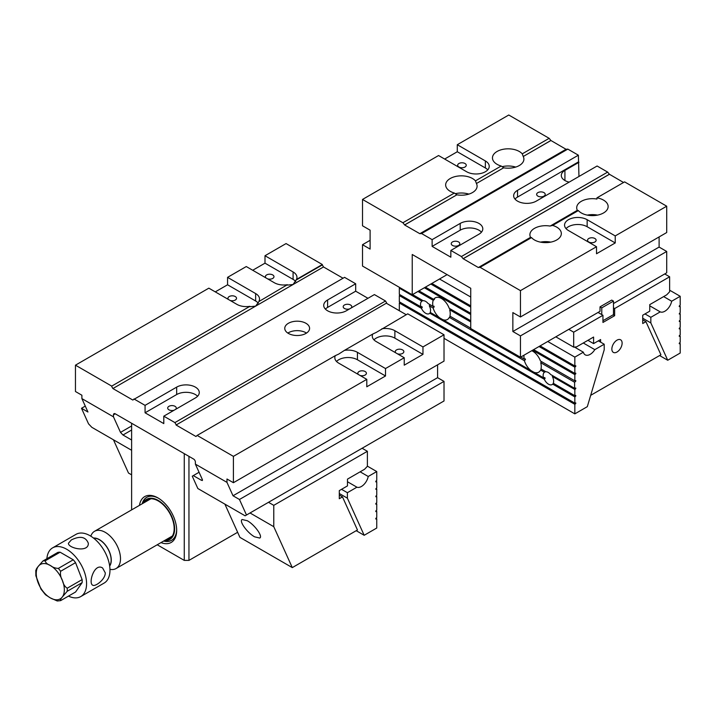 <?xml version="1.0" encoding="UTF-8"?>
<svg xmlns="http://www.w3.org/2000/svg" width="716" height="716" viewBox="0 0 716 716"><rect width="100%" height="100%" fill="white"/><g stroke="black" fill="none" stroke-linecap="round" stroke-linejoin="round"><path stroke-width="1.07" d="M613.478 303.539L666.712 272.805L666.712 251.459L659.114 247.065L659.114 236.933M567.824 149.107L421.572 233.541L419.836 233.693L566.096 149.259L567.824 149.107L578.376 155.193L517.534 190.322A13.237 7.643 0 0 0 513.658 195.728A13.237 7.643 0 0 0 521.83 202.789A13.237 7.643 0 0 0 536.257 201.133L597.099 166.005L607.651 172.1L609.388 174.248L463.127 258.691L478.342 267.533L530.565 237.318L531.549 237.605L480.069 267.319L478.342 267.471M623.538 182.49L609.388 174.248M530.538 237.336A15.716 9.075 180 0 1 529.894 234.767A15.716 9.075 180 0 1 550.139 226.077L577.365 210.298L578.349 210.576A15.716 9.075 180 0 0 596.016 215.373A15.716 9.075 180 0 0 608.135 206.539A15.716 9.075 180 0 0 603.534 200.122A15.716 9.075 180 0 0 596.947 197.84L624.594 181.882L666.712 206.199L615.232 235.922L587.156 219.705A13.237 7.643 0 0 0 572.728 218.049A13.237 7.643 0 0 0 564.557 225.11A13.237 7.643 0 0 0 568.432 230.516L596.518 246.725L520.46 290.633L480.069 267.319M520.46 290.633L520.46 316.982L666.712 232.539L666.712 206.199M566.043 149.286L550.881 140.479L523.235 156.5A15.716 9.075 180 0 1 523.897 159.113A15.716 9.075 180 0 1 503.652 167.804L476.426 183.52A15.716 9.075 180 0 1 477.098 186.133A15.716 9.075 180 0 1 456.853 194.824L404.63 224.976L419.836 233.693M503.652 167.804L476.426 183.52M476.426 183.457L475.451 180.871L501.173 166.023L503.652 167.741M550.881 140.542L523.235 156.5M523.235 156.437L522.25 153.851L549.154 138.322L550.881 140.479M457.282 151.747L485.358 167.965L485.358 160.939L457.282 144.721L457.282 151.747L444.645 159.05M457.282 144.721L508.763 115.008L549.154 138.322M520.46 316.982L512.853 312.588L512.853 331.508L520.46 335.894L520.46 357.239L470.734 328.537L470.734 288.271L412.237 254.493L412.237 294.759L362.511 266.048L362.511 244.702L370.109 249.096L370.109 230.176L362.511 225.791L362.511 199.442L438.559 155.533L466.644 171.751A13.237 7.643 180 0 0 481.062 173.406A13.237 7.643 180 0 0 489.234 166.345A13.237 7.643 180 0 0 485.358 160.939M463.127 258.691L461.399 256.534L450.847 250.439L478.923 234.23A13.237 7.643 0 0 0 482.799 228.825A13.237 7.643 0 0 0 474.627 221.763A13.237 7.643 0 0 0 460.209 223.419L432.124 239.636L421.572 233.541M461.399 256.534L607.651 172.1M531.549 237.605A15.716 9.075 0 0 0 534.503 239.976A15.716 9.075 0 0 0 551.633 241.936A15.716 9.075 0 0 0 561.335 233.559A15.716 9.075 0 0 0 552.627 225.433L550.139 226.014M578.349 210.576L552.627 225.433M596.518 246.725L596.518 253.75L615.232 242.948L615.232 235.922M456.853 194.824L404.63 224.914L402.893 222.757L454.374 193.043A15.716 9.075 180 0 1 450.257 191.333A15.716 9.075 180 0 1 445.656 184.916A15.716 9.075 180 0 1 457.775 176.082A15.716 9.075 180 0 1 475.451 180.871M522.25 153.851A15.716 9.075 0 0 0 519.288 151.479A15.716 9.075 0 0 0 502.158 149.51A15.716 9.075 0 0 0 492.456 157.896A15.716 9.075 0 0 0 501.173 166.023M402.893 222.757L362.511 199.442M362.511 244.702L370.109 240.308M578.967 176.476L578.376 155.193M520.46 357.239L600.026 311.308L600.026 306.851L611.724 300.094L613.478 301.105L601.78 307.862L600.026 306.851M520.46 335.894L666.712 251.459M432.124 239.636L432.124 246.394L450.847 257.196L450.847 250.439M412.237 294.759L447.097 274.631M512.853 331.508L659.114 247.065M587.29 215.113A15.716 9.075 180 0 1 597.547 215.113M596.947 197.84L596.947 199.057A15.716 9.075 0 0 0 576.702 207.747A15.716 9.075 0 0 0 577.338 210.316M566.034 228.628A13.237 7.643 0 0 1 587.156 226.73L615.232 242.948M594.871 238.491A4.296 2.479 180 0 1 596.124 240.245A4.296 2.479 180 0 1 591.837 242.724A4.296 2.479 180 0 1 587.541 240.245A4.296 2.479 180 0 1 590.19 237.954A4.296 2.479 180 0 1 594.871 238.491M454.374 193.043L456.853 194.761M609.388 174.31L463.127 258.753M550.747 242.133A15.716 9.075 0 0 0 540.49 242.133M515.69 167.088A15.716 9.075 0 0 0 502.068 166.694M464.997 163.508A4.296 2.479 0 0 0 460.316 162.971A4.296 2.479 0 0 0 457.667 165.262A4.296 2.479 0 0 0 461.963 167.741A4.296 2.479 0 0 0 466.25 165.262A4.296 2.479 0 0 0 464.997 163.508M485.358 167.965A13.237 7.643 180 0 1 487.757 169.853M455.26 193.714A15.716 9.075 180 0 1 468.89 194.108M458.562 241.936A4.296 2.479 180 0 1 459.815 243.691A4.296 2.479 180 0 1 455.528 246.17A4.296 2.479 180 0 1 451.232 243.691A4.296 2.479 180 0 1 453.881 241.399A4.296 2.479 180 0 1 458.562 241.936M481.438 232.208A13.237 7.643 0 0 0 460.209 230.176L432.124 246.394M543.972 192.622A4.296 2.479 180 0 1 545.225 194.376A4.296 2.479 180 0 1 540.938 196.855A4.296 2.479 180 0 1 536.642 194.376A4.296 2.479 180 0 1 539.291 192.085A4.296 2.479 180 0 1 543.972 192.622M569.166 182.132A12.414 7.169 180 0 1 561.29 175.465A12.414 7.169 180 0 1 564.924 170.399L578.967 162.29M578.376 161.95L517.534 197.079A13.237 7.643 0 0 0 515.019 199.102M601.78 314.619L601.78 307.862M602.953 320.696L613.478 314.619L613.478 301.105M598.039 312.453L602.953 315.291L602.953 322.451L614.65 315.702L614.65 308.542L613.478 307.862M614.65 315.702L613.129 314.816M664.725 273.951L669.639 276.788L614.65 308.542M600.608 342.141L600.608 339.545L593.591 343.599L587.917 340.324M593.591 343.599L593.591 337.048L576.577 346.866L573.695 347.153L555.822 336.833M602.953 315.291L573.695 332.179L568.781 329.342M669.639 276.788L669.639 291.761L666.766 294.795L649.752 304.622L649.752 311.174L642.726 315.228L642.726 323.534L645.948 321.681L660.922 354.778L590.691 395.33M573.695 332.179L573.695 347.153M616.986 340.163A7.267 4.198 -60 0 1 620.62 339.805A7.267 4.198 -60 0 1 620.62 348.191A7.267 4.198 -60 0 1 613.352 352.388A7.267 4.198 -60 0 1 612.243 346.571A7.267 4.198 -60 0 1 616.986 340.163M645.948 321.681L642.726 319.819M679.377 320.741L680.2 321.215L680.2 327.445L679.26 328.268L679.26 328.895L680.2 328.644L680.2 334.873L679.26 335.706L679.26 336.332L680.2 336.081L680.2 342.302L679.26 343.134L679.26 343.761L680.2 343.51L680.2 353.042L667.724 360.246L659.588 355.548M679.377 313.313L680.2 313.787L680.2 320.007L679.26 321.466L680.2 321.215M679.377 328.17L680.2 328.644M679.377 343.036L680.2 343.51M679.377 335.607L680.2 336.081M679.377 305.884L680.2 306.358L680.2 312.579L679.26 314.038L680.2 313.787M649.752 305.83L660.233 311.881L650.835 317.304L644.982 313.93M642.726 318.235L650.835 322.916L667.724 360.246M650.835 317.304L650.835 322.916M669.639 290.195L680.2 296.299L680.2 305.15L679.26 305.983L679.26 306.609L680.2 306.358M680.2 296.299L671.671 301.221L663.651 296.594M660.233 311.881A9.926 5.728 120 0 0 671.671 301.221M541.6 369.277L540.58 370.038L544.42 372.257L545.538 371.595M541.663 361.687L540.714 362.69L574.608 382.255L575.771 381.216L575.038 380.787M574.608 382.255L574.608 388.332L550.64 374.495A7.267 4.198 60 0 0 548.277 372.472A7.267 4.198 60 0 0 545.914 371.774L540.974 368.919A12.414 7.169 -120 0 0 540.714 362.69M553.674 383.481L552.698 384.125A7.267 4.198 60 0 1 552.143 384.564A7.267 4.198 60 0 1 544.33 379.292L545.1 378.361A7.267 4.198 60 0 1 544.795 377.565L543.498 377.806L531.057 370.62A12.414 7.169 -120 0 1 524.389 360.694L525.437 359.584A12.414 7.169 60 0 1 525.258 358.85L524.246 359.065L520.783 357.06M470.734 328.17L449.925 316.15A12.414 7.169 60 0 0 450.23 313.689A12.414 7.169 60 0 0 449.666 309.777L470.734 321.94M524.389 360.694L449.317 317.349A12.414 7.169 60 0 1 447.428 319.506A12.414 7.169 60 0 1 442.649 319.578L430.209 312.4A7.267 4.198 -120 0 0 429.287 305.786L433.126 308.005L434.173 306.895L433.189 306.332M531.057 370.62L442.649 319.578M470.734 320.732L449.192 308.292A12.414 7.169 60 0 0 435.247 297.874A12.414 7.169 60 0 0 433.726 299.369L418.985 290.857M439.794 317.931A12.414 7.169 60 0 1 433.126 308.005M434.173 306.895A12.414 7.169 60 0 1 433.994 306.162L432.983 306.367L428.141 303.575A7.267 4.198 -120 0 0 425.662 301.409A7.267 4.198 -120 0 0 423.183 300.711L412.55 294.571M430.656 312.659L429.842 313.196A7.267 4.198 -120 0 1 429.296 313.635A7.267 4.198 -120 0 1 421.473 308.363L422.243 307.433A7.267 4.198 60 0 1 421.948 306.636L420.901 306.824L399.331 294.374L399.331 288.154L421.858 301.159A7.267 4.198 -120 0 0 420.901 306.824M430.074 304.694L429.287 305.786M545.1 378.361L543.972 377.717M544.33 379.292L429.842 313.196M525.437 359.584L524.452 359.02M450.489 316.472L449.317 317.349M432.983 306.367A12.414 7.169 60 0 1 433.252 300.299L434.281 299.53A12.414 7.169 60 0 1 434.531 299.046L433.726 299.369M450.4 308.999L449.666 309.777M523.996 355.208A12.414 7.169 -120 0 0 523.942 356.246A12.414 7.169 -120 0 0 524.246 359.065M552.313 376.473A7.267 4.198 60 0 1 553.271 383.248L574.841 395.697L574.841 389.477L552.313 376.473L552.824 375.757M574.841 389.477L575.771 388.645L575.038 388.215M552.698 384.125L574.841 396.906L575.771 396.082L575.038 395.653M575.771 396.082L575.771 395.447L574.841 395.697M444.018 338.337L574.841 413.866L574.841 404.343L399.331 303.011L399.331 310.735M421.473 308.363L399.331 295.583L399.331 301.803L574.841 403.135L574.841 396.906M533.912 372.266A12.414 7.169 -120 0 0 538.692 372.195A12.414 7.169 -120 0 0 540.58 370.038M543.498 377.806A7.267 4.198 60 0 1 544.42 372.257M433.252 300.299L417.938 291.466M532.606 350.231L574.841 374.62L574.841 380.84L540.446 360.989A12.414 7.169 -120 0 0 531.791 350.706M470.734 314.512L424.373 287.751M539.041 346.517L574.841 367.183L574.841 373.412L533.653 349.632M470.734 313.304L425.42 287.143M470.734 307.083L430.808 284.028M598.361 340.843L604.206 344.226L594.808 349.65L583.289 342.991M574.841 413.866L587.317 406.661L604.206 349.838L604.206 344.226M400.155 302.277L399.331 303.011M400.155 294.849L399.331 295.583M399.904 287.644L399.331 288.154M574.841 404.343L575.771 403.511L575.771 402.884L574.841 403.135M594.808 349.65A9.926 5.728 -60 0 1 585.205 354.85A9.926 5.728 -60 0 1 583.37 352.2L574.841 357.123L574.841 365.974L540.088 345.918M574.841 367.183L575.771 366.359L575.771 365.724L574.841 365.974M574.841 374.62L575.771 373.788L575.771 373.161L574.841 373.412M575.771 381.216L575.771 380.59L574.841 380.84M575.771 388.645L575.771 388.018L574.608 388.332M470.734 305.875L431.855 283.429M574.841 357.123L547.749 341.487M470.734 297.024L439.526 278.998M574.492 347.072L583.37 352.2M575.771 366.359L575.038 365.93M575.771 373.788L575.038 373.358M421.858 301.159L422.896 300.55M422.243 307.433L421.115 306.788M575.771 403.511L575.038 403.081M336.502 361.455A13.237 7.643 0 0 1 357.436 359.763L357.436 352.335L385.512 368.552L404.236 357.74L404.236 365.169L422.959 354.366L422.959 346.929L444.018 334.775L444.018 361.115L233.407 482.709L233.407 456.361L197.142 435.426L335.348 355.628A13.237 7.643 0 0 0 334.837 357.74A13.237 7.643 0 0 0 338.713 363.146L366.789 379.355L233.407 456.361M357.436 352.335A13.237 7.643 0 0 0 344.414 350.392L372.794 334.014A13.237 7.643 180 0 0 372.275 336.126A13.237 7.643 180 0 0 376.151 341.523L404.236 357.74M335.348 355.628L338.775 354.062M197.142 435.426L195.969 436.5L176.082 425.018L386.685 303.02L176.082 425.018M338.713 354.089L344.414 350.392M372.794 334.014L376.213 332.439M376.151 332.475L407.744 313.832L444.018 334.775M366.789 379.355L366.789 386.783L385.512 375.981L385.512 368.552M258.315 303.226A13.237 7.643 180 0 0 255.639 300.997L255.639 293.569L227.563 277.352L246.277 266.549L274.362 282.757A13.237 7.643 0 0 0 287.376 284.7L259.004 301.49L287.376 284.7M255.639 293.569A13.237 7.643 180 0 1 259.514 298.966A13.237 7.643 180 0 1 259.004 301.078M111.723 386.112L249.938 306.314A13.237 7.643 180 0 1 236.915 304.372L208.839 288.163L75.457 365.169L111.723 386.112L249.938 306.314M259.004 301.49L255.639 306.135L112.895 388.546L132.791 400.029L344.566 277.352L355.682 283.769L327.597 299.986A13.237 7.643 0 0 0 323.721 305.383A13.237 7.643 0 0 0 331.893 312.445A13.237 7.643 0 0 0 346.32 310.789L374.396 294.58L385.512 300.997L386.685 303.02M295.762 281.603A13.237 7.643 0 0 0 293.086 279.383L293.086 271.946A13.237 7.643 0 0 1 296.961 277.352A13.237 7.643 0 0 1 296.442 279.464L293.086 284.512L255.639 306.135L249.938 306.716M296.442 279.875L322.334 264.92L323.498 266.952L293.086 284.512L287.376 285.102M381.852 328.778A13.237 7.643 180 0 1 394.874 330.72L422.959 346.929M296.442 279.464L322.334 264.517L286.06 243.574L265.001 255.737L265.001 263.166L252.712 270.263M293.086 271.946L265.001 255.737M227.563 277.352L227.563 284.78L215.274 291.877M131.619 450.283L91.836 427.318L88.524 423.827L81.508 408.29L87.943 412.004L81.892 398.606L81.892 395.232L75.457 391.518L75.457 365.169M199.066 472.274L193.302 475.603L201.375 480.266L202.404 479.666L195.387 464.129L226.972 482.369L233.022 495.767L239.457 499.482L246.483 515.019L444.018 400.969L444.018 381.386L239.457 499.482M193.302 475.603L192.273 476.194L197.84 488.518L245.114 515.806L246.483 515.019M202.404 479.666L202.404 480.508L201.375 480.266M133.955 398.946L145.071 405.363L176.664 387.123A13.237 7.643 0 0 1 191.091 385.468A13.237 7.643 0 0 1 199.263 392.529A13.237 7.643 0 0 1 195.387 397.935L163.794 416.175L174.91 422.592L385.512 300.997M305.956 323.292A12.414 7.169 0 0 0 292.423 321.735A12.414 7.169 0 0 0 284.762 328.358A12.414 7.169 0 0 0 297.176 335.518A12.414 7.169 0 0 0 309.589 328.358A12.414 7.169 0 0 0 305.956 323.292M145.071 405.363L145.071 412.792L163.794 423.603L163.794 416.175M112.895 388.546L111.723 386.515M81.892 398.606L113.477 416.846L120.503 432.383L131.619 425.966M113.477 414.824A2.479 1.432 60 0 1 113.996 413.687A2.479 1.432 60 0 1 115.24 413.803L113.477 414.824L113.477 416.846M195.387 464.129L195.387 462.106A2.479 1.432 60 0 0 193.624 459.063L115.24 413.803M233.407 482.709L226.972 478.995L226.972 482.369M176.082 424.615L174.91 422.592M85.276 406.106L81.508 408.29M343.045 278.229L323.498 266.952M367.961 298.295L355.682 291.197L355.682 283.769M406.223 314.709L386.685 303.432M444.018 381.386L437.583 377.672L437.583 364.829M131.619 440.259L131.055 439.669L131.619 439.338M131.619 430.021L122.982 435.006L131.055 439.669M122.982 435.006L120.503 432.383M265.949 277.897A4.296 2.479 180 0 1 265.385 276.68A4.296 2.479 180 0 1 269.681 274.201A4.296 2.479 180 0 1 273.977 276.68A4.296 2.479 180 0 1 267.569 278.837M293.086 279.383L265.001 263.166M255.639 300.997L227.563 284.78M230.122 300.452A4.296 2.479 0 0 0 236.531 298.295A4.296 2.479 0 0 0 235.278 296.54A4.296 2.479 0 0 0 230.597 296.003A4.296 2.479 0 0 0 227.948 298.295A4.296 2.479 0 0 0 228.502 299.512M437.583 377.672L233.022 495.767M373.949 339.84A13.237 7.643 180 0 1 394.874 338.149L422.959 354.366M397.443 353.82A4.296 2.479 0 0 0 403.851 351.663A4.296 2.479 0 0 0 399.555 349.184A4.296 2.479 0 0 0 395.259 351.663A4.296 2.479 0 0 0 395.823 352.881M357.436 359.763L385.512 375.981M358.376 374.495A4.296 2.479 180 0 1 357.821 373.278A4.296 2.479 180 0 1 360.47 370.986A4.296 2.479 180 0 1 365.151 371.523A4.296 2.479 180 0 1 366.404 373.278A4.296 2.479 180 0 1 359.996 375.435M325.386 309.106A13.237 7.643 0 0 1 327.597 307.415L355.682 291.197M349.605 308.891A4.296 2.479 180 0 1 344.45 308.489A4.296 2.479 180 0 1 343.197 306.734A4.296 2.479 180 0 1 345.846 304.452A4.296 2.479 180 0 1 350.527 304.989A4.296 2.479 180 0 1 351.78 306.734A4.296 2.479 180 0 1 351.225 307.961M306.502 333.083A12.414 7.169 0 0 0 305.956 332.743A12.414 7.169 0 0 0 287.85 333.083M145.071 412.792L176.664 394.552L176.664 387.123M174.095 410.223A4.296 2.479 180 0 1 168.949 409.82A4.296 2.479 180 0 1 167.687 408.066A4.296 2.479 180 0 1 171.983 405.587A4.296 2.479 180 0 1 176.279 408.066A4.296 2.479 180 0 1 175.715 409.284M197.589 396.243A13.237 7.643 0 0 0 176.664 394.552M292.289 567.609L357.454 529.983L342.481 496.886L339.295 498.721L339.295 490.612L347.484 485.887L347.484 479.129L364.569 469.266L367.38 466.304L367.38 451.295L273.772 505.344L273.772 526.69L292.289 567.609L239.932 537.376L224.896 504.136M342.481 496.886L339.295 495.051M250.027 512.969L273.772 526.69M254.592 536.821L259.729 538.047C263.184 536.615 254.681 524.765 247.315 520.747L242.178 519.521C238.723 520.953 247.226 532.802 254.592 536.821M273.772 505.344L268.509 502.301M131.619 474.842L128.486 473.034L113.45 439.794M367.38 451.295L362.117 448.261M375.927 496L376.75 496.474L376.75 502.704L375.819 503.536L375.819 504.162L376.75 503.912L376.75 510.132L375.819 510.964L375.819 511.591L376.75 511.34L376.75 517.561L375.819 518.393L375.819 519.019L376.75 518.769L376.75 528.032L364.175 535.291L356.219 530.699M375.927 518.295L376.75 518.769M375.927 510.866L376.75 511.34M375.927 503.438L376.75 503.912M375.927 488.572L376.75 489.046L376.75 495.275L375.819 496.725L376.75 496.474M375.927 481.143L376.75 481.617L376.75 487.838L375.819 489.297L376.75 489.046M347.484 481.752L356.917 487.193L347.385 492.697L341.532 489.323M339.295 493.512L347.385 498.175L364.175 535.291M347.385 492.697L347.385 498.175M367.38 466.143L376.75 471.558L376.75 480.409L375.819 481.242L375.819 481.868L376.75 481.617M376.75 471.558L368.221 476.48L360.148 471.817M356.917 487.193A9.926 5.728 120 0 0 368.221 476.48M40.946 589.08L35.863 575.745L35.8 570.339M36.319 570.375C35.782 569.936 36.391 568.656 38.136 566.544L42.888 561.031L57.808 552.412A21.928 12.655 -120 0 1 60.108 552.206L45.189 560.825C45.538 562.669 47.238 564.217 50.299 565.461C52.456 567.224 55.132 568.209 58.336 568.414L73.256 559.796A21.928 12.655 -120 0 1 75.556 562.66L60.636 571.27C60.099 574.384 60.708 577.49 62.462 580.587C63.312 584.202 64.888 586.744 67.206 588.212L82.125 579.602A21.928 12.655 -120 0 1 82.125 582.663L67.206 591.282L62.462 596.804C60.708 598.916 60.099 600.196 60.636 600.635L57.28 600.993L50.299 597.887L45.466 594.719M60.636 600.635L75.556 592.016L82.125 582.663M109.673 566.07A16.736 9.657 -120 0 0 107.812 548.474A16.736 9.657 -120 0 0 93.501 538.056M109.638 565.81A16.549 9.55 -120 0 0 107.713 548.528A16.549 9.55 -120 0 0 93.707 538.217M90.789 536.168L91.084 535.452A21.507 12.423 60 0 1 94.539 531.299A21.507 12.423 60 0 1 105.288 532.364A21.507 12.423 60 0 1 119.339 551.32A21.507 12.423 60 0 1 116.046 568.549A21.507 12.423 60 0 1 110.72 569.462L109.96 569.363M60.108 552.206L73.256 559.796M75.556 562.66L82.125 579.602M68.459 596.115A28.13 16.244 -120 0 0 80.747 596.58A28.13 16.244 -120 0 0 80.747 564.092A28.13 16.244 -120 0 0 52.617 547.856A28.13 16.244 -120 0 0 46.871 558.731M80.747 596.58L104.142 583.066A28.13 16.244 -120 0 0 104.142 550.586A28.13 16.244 -120 0 0 76.012 534.342L52.617 547.856M105.288 572.889L102.603 567.985C94.36 562.525 88.113 583.227 92.677 585.178C95.076 587.057 105.35 579.53 105.288 572.889M71.358 539.918L68.45 543.22C67.859 548.134 88.9 553.11 88.31 543.22C85.723 536.749 80.076 535.649 71.358 539.918M164.689 540.473A23.163 13.371 -120 0 0 171.795 516.576A23.163 13.371 -120 0 0 146.646 499.303A23.163 13.371 -120 0 0 143.182 503.214M144.104 502.677A22.545 13.013 60 0 1 146.959 499.84A22.545 13.013 60 0 1 152.544 498.873A22.545 13.013 60 0 1 169.504 512.853A22.545 13.013 60 0 1 173.129 534.521A22.545 13.013 60 0 1 165.62 539.936M171.67 540.258A24.818 14.329 60 0 1 163.973 540.884M142.457 503.625A24.818 14.329 60 0 1 146.852 497.271M157.225 544.778L184.272 560.395L184.272 453.667M188.952 456.361L188.952 560.395L237.631 532.292M188.952 560.395L184.272 560.395M139.468 505.353A26.474 15.287 60 0 1 157.941 497.906A26.474 15.287 60 0 1 176.664 530.332A26.474 15.287 60 0 1 160.984 542.612M131.619 423.263L131.619 509.89M163.678 541.054A24.818 14.329 -120 0 0 171.527 540.347A24.818 14.329 -120 0 0 176.655 529.643M158.54 498.264A24.818 14.329 -120 0 0 146.699 497.352A24.818 14.329 -120 0 0 142.162 503.796M587.156 226.73L587.156 219.705M460.209 230.176L460.209 223.419M517.534 197.079L517.534 190.322M564.924 180.53L564.924 170.399M394.874 338.149L394.874 330.72M327.597 307.415L327.597 299.986M38.136 582.761A19.86 11.465 -120 0 0 50.299 597.887A19.86 11.465 -120 0 0 62.462 596.804A19.86 11.465 -120 0 0 62.462 580.587A19.86 11.465 -120 0 0 50.299 565.461A19.86 11.465 -120 0 0 38.136 566.544A19.86 11.465 -120 0 0 38.136 582.761M42.888 561.031A21.928 12.655 60 0 1 45.189 560.825M58.336 568.414A21.928 12.655 60 0 1 60.636 571.27M67.206 588.212A21.928 12.655 60 0 1 67.206 591.282M40.884 588.982L45.502 594.754M116.046 568.549L172.368 536.033M94.539 531.299L150.852 498.783"/></g></svg>
